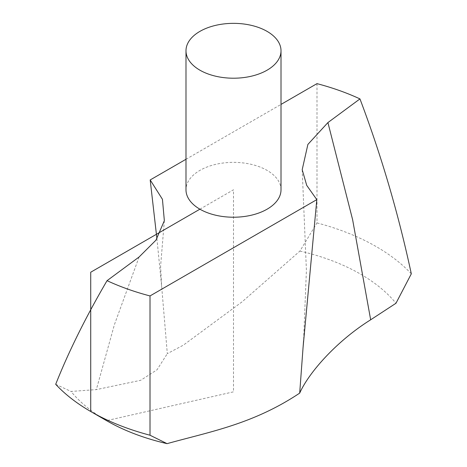 <?xml version="1.0" encoding="UTF-8"?>
<svg xmlns="http://www.w3.org/2000/svg" width="467" height="467" viewBox="0 0 467 467"><rect width="100%" height="100%" fill="white"/><g stroke="black" fill="none" stroke-linecap="round" stroke-linejoin="round"><path stroke-width="0.35" stroke-dasharray="2.33 1.75" d="M281.011 189.789A47.511 27.43 0 0 0 233.5 162.358A47.511 27.43 0 0 0 185.989 189.789M185.989 159.27L281.011 104.41M316.988 83.64L316.988 222.922L299.925 251.059L242.227 301.74L183.315 345.177L167.309 353.647L161.705 286.925L156.924 238.76M299.925 251.059A179.526 103.651 180 0 1 395.975 303.264M199.905 209.187L233.5 189.789L233.5 391.836L106.552 420.644A179.526 103.651 180 0 1 71.025 391.445L96.336 389.606L140.666 380.307L156.988 369.835L167.309 353.647M55.69 384.312L71.025 391.445M411.31 273.825A201.925 116.581 0 0 0 316.988 222.922M139.078 257.002L114.374 324.769L96.336 389.606M302.196 169.702L306.405 270.311L303.585 340.822M164.349 220.693L160.59 266.266L161.658 286.837"/><path stroke-width="0.7" d="M185.989 50.78L185.989 189.789A47.511 27.43 0 0 0 215.316 215.129A47.511 27.43 0 0 0 267.095 209.187A47.511 27.43 0 0 0 281.011 189.789L281.011 50.78A47.511 27.43 0 0 0 233.5 23.35A47.511 27.43 0 0 0 185.989 50.78A47.511 27.43 0 0 0 215.316 76.121A47.511 27.43 0 0 0 267.095 70.178A47.511 27.43 0 0 0 281.011 50.78M316.813 199.637L150.012 295.938L150.012 435.221L167.075 443.65C210.057 431.689 253.178 424.129 299.691 393.109L303.083 347.232L316.813 199.637L306.726 185.376L302.196 169.702L307.881 144.431L327.922 122.576L359.958 98.905A201.925 116.581 0 0 0 316.988 83.64L281.011 104.41M156.924 238.76L150.187 179.941L185.989 159.27M150.187 179.941L162.44 199.292L164.349 220.693L155.937 240.196L139.078 257.002L107.042 280.673A201.925 116.581 0 0 0 150.012 295.938M359.958 98.905C381.259 155.231 398.374 213.536 411.31 273.825L395.975 303.264L370.664 319.79C337.174 340.717 309.23 371.866 299.691 393.109M167.075 443.65A179.526 103.651 180 0 1 106.552 420.644L90.715 411.503A201.925 116.581 0 0 0 150.012 435.221M107.042 280.673C85.741 317.151 68.626 351.698 55.69 384.312A201.925 116.581 0 0 0 90.715 411.503M199.905 209.187L90.721 272.22L90.721 411.503L106.552 420.644M327.922 122.576L352.626 219.712L370.664 319.79M303.585 340.822L303.077 347.436"/></g></svg>
